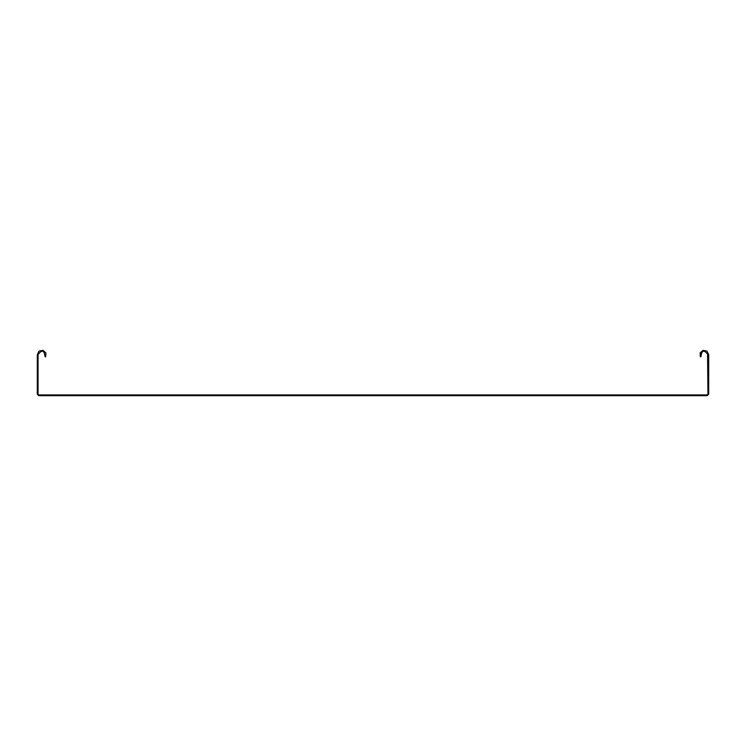 <?xml version="1.0" encoding="UTF-8"?>
<svg xmlns="http://www.w3.org/2000/svg" width="746" height="746" viewBox="0 0 746 746"><rect width="100%" height="100%" fill="white"/><g stroke="black" fill="none" stroke-linecap="round" stroke-linejoin="round"><path stroke-width="1.12" d="M705.408 351.114L703.254 351.04L700.774 353.222L700.998 356.513L700.345 356.886L700.093 352.933L703.068 350.322L706.947 351.096L708.7 354.648L708.7 394.186L707.208 395.678L38.792 395.678L37.3 394.186L37.3 354.648L39.053 351.096L42.932 350.322L45.907 352.933L45.655 356.886L45.002 356.513C44.228 350.116 41.916 349.501 38.046 354.648L38.046 394.186L38.792 394.932L707.208 394.932L707.954 394.186L707.553 352.97M95.861 394.932L90.639 394.932M127.939 394.932L133.161 394.932M612.839 394.932L618.061 394.932M707.954 354.648C704.065 349.52 701.744 350.144 700.998 356.513M146.589 395.678L151.811 395.678M109.289 395.678L114.511 395.678M71.989 395.678L77.211 395.678"/></g></svg>
